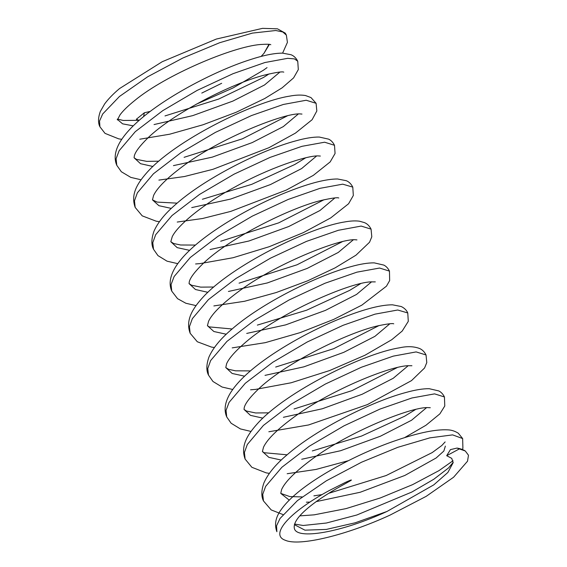<?xml version="1.0" encoding="UTF-8"?>
<svg xmlns="http://www.w3.org/2000/svg" width="567" height="567" viewBox="0 0 567 567"><rect width="100%" height="100%" fill="white"/><g stroke="black" fill="none" stroke-linecap="round" stroke-linejoin="round"><path stroke-width="0.85" d="M462.651 438.56L458.342 433.266C454.89 431.069 451.311 429.928 447.611 429.85C435.903 429.254 419.219 432.614 397.559 439.942C361.087 452.062 316.747 475.359 294.138 495.579C288.716 500.349 284.386 505.034 281.147 509.634C275.633 517.161 274.208 524.525 276.88 531.726L276.554 525.815L280.063 518.444L297.441 500.604L326.301 480.837L361.583 462.204L397.864 447.299L429.864 437.859L452.622 434.882L462.651 438.56L462.899 448.27L462.41 449.511M282.968 514.553L271.189 509.917L263.485 500.944L262.734 494.346L265.632 486.373L281.919 467.229L309.433 446.13L343.992 425.838L380.01 409.069L411.911 397.984L434.577 393.867L444.436 396.957L444.776 406L439.879 413.86L425.952 425.264L404.477 437.696M269.36 473.353L266.228 472.878L251.868 467.293L245.121 459.086L244.412 452.48L247.318 444.493L263.407 425.427L290.928 404.321L325.366 384.043L361.427 367.232L393.3 356.126L416.135 351.916L426.037 354.956L426.781 362.589L424.555 368.004L411.493 380.627L367.373 404.618L308.597 424.952L268.836 431.763M251.018 431.444L240.401 428.921L231.138 423.251L226.729 416.958L226.056 410.359L229.103 402.35L245.305 383.271L272.826 362.235L307.229 341.993L343.148 325.281L375.014 314.146L397.701 310.007L407.758 312.949L408.297 321.347L402.201 331.057L391.726 339.732L364.971 355.24L329.654 370.542L291.133 382.775L255.611 389.394L250.564 389.805M232.732 389.494L222.087 387.034L212.979 381.499L208.5 375.106L207.756 368.515L210.662 360.527L226.956 341.391L254.47 320.291L289.028 300L325.04 283.231L356.941 272.153L379.599 268.042L389.465 271.118L389.657 280.58L386.467 286.172L361.909 305.103L333.708 319.398L300.042 332.652L265.321 342.652L232.201 347.883M214.383 347.521L211.505 347.089L197.309 341.759L190.151 333.261L189.442 326.656L192.341 318.668L208.436 299.603L235.95 278.489L270.395 258.212L306.463 241.393L338.343 230.287L361.172 226.077L371.066 229.132L371.796 236.815L369.542 242.244L355.977 255.185L335.125 267.858L307.605 280.835L276.214 292.537L244.604 301.261L213.858 305.932M196.04 305.613L185.863 303.253L177.556 298.667L171.751 291.126L171.085 284.528L174.133 276.519L190.328 257.446L217.848 236.404L252.244 216.162L288.164 199.456L320.029 188.322L342.723 184.169L352.78 187.117L353.326 195.495L348.592 203.744L330.774 217.863L303.38 232.619L269.24 246.702L233.065 257.73L199.995 263.62L195.594 263.967M177.755 263.662L167.038 261.174L157.966 255.618L153.522 249.267L152.778 242.669L155.691 234.688L171.992 215.552L199.506 194.453L234.065 174.161L270.069 157.399L301.97 146.321L324.622 142.211L334.495 145.287L335.069 153.487L330.178 161.914L313.31 175.373L286.278 190.087L230.748 211.399L202.518 218.515L177.23 222.051M159.412 221.69L156.216 221.201L142.232 215.864L135.18 207.43L134.471 200.824L137.356 192.844L153.459 173.771L180.972 152.651L215.432 132.373L251.5 115.555L283.38 104.456L306.208 100.246L316.095 103.307L316.825 110.983L312.112 119.715L295.45 133.11L268.935 147.696L212.93 169.313L184.452 176.521L158.888 180.1M141.063 179.782L130.8 177.386L121.338 171.744L116.781 165.302L116.107 158.71L119.148 150.709L135.3 131.657L162.786 110.636L197.125 90.408L233.023 73.696L264.895 62.533L287.66 58.33L294.493 58.904L297.753 61.25L298.313 69.606L293.6 77.885L282.175 87.793L264.768 98.509L236.113 112.301L203.007 124.775L169.703 134.202L139.766 139.227M286.37 35.147L285.279 33.134L277.461 28.825L262.528 28.35L216.318 39.059L162.212 61.725L119.566 88.551C113.329 93.768 108.354 98.899 104.64 103.924L100.309 111.501C98.07 117.766 97.942 122.862 99.927 126.795L99.53 121.076L102.67 114.01L119.446 96.489L147.597 76.821L182.879 57.997L219.67 42.716L252.372 33.106L275.782 30.512L282.805 31.972L286.37 35.147L287.419 42.362L282.614 53.142M143.614 116.618L144.344 112.776L136.307 119.283L139.163 120.332M144.344 112.776L150.269 111.401M201.781 93.073L221.669 83.292M261.089 56.445L263.995 53.326L268.949 44.346M446.69 455.698L450.432 449.624L457.016 448.072L459.348 448.908L446.69 455.698L451.736 458.363L453.168 462.672L447.88 472.453L433.783 484.863L387.034 511.441L355.226 522.781L326.337 529.422L304.933 530.166L294.401 524.666M445.364 446.109L443.841 451.063L436.115 458.001L404.831 475.458L360.222 492.255L316.209 501.625M309.887 502.086L306.371 502.192M289.262 500.144L280.757 493.396L281.629 489.47C285.194 481.631 295.556 471.375 312.729 458.703C349.655 431.459 410.09 407.418 427.149 407.588L430.289 407.716M426.597 407.623L411.543 420.253L380.4 436.221L340.604 450.722L301.687 459.263M281.26 460.064L268.864 457.349L262.401 451.523L263.542 447.122C267.44 438.908 278.326 428.376 296.194 415.505C332.553 389.246 389.713 366.317 407.928 365.701L411.933 365.736M408.247 365.672L393.25 378.274L362.15 394.256L322.283 408.779L283.394 417.291M262.875 418.148L250.465 415.356L244.023 409.417L244.257 407.545C245.334 403.123 250.593 396.468 260.026 387.58C287.717 361.923 348.152 332.453 378.104 325.791C387.481 323.856 392.697 323.197 393.76 323.828M389.89 323.75L374.922 336.351L343.73 352.355L303.898 366.835L265.016 375.368M244.575 376.176L232.144 373.462L225.779 367.558L226.609 363.738C228.955 358.259 235.44 350.98 246.05 341.901C279.503 312.913 349.109 282.784 370.549 281.877L375.311 281.884M371.619 281.792L356.565 294.422L325.415 310.39L285.626 324.891L246.709 333.431M226.283 334.232L213.887 331.525L207.43 325.692L208.571 321.276C211.973 313.983 221.328 304.55 236.623 292.997C274.329 264.009 340.519 238.19 355.346 239.77L356.955 239.905M353.276 239.841L338.279 252.443L307.179 268.425L267.312 282.947L228.423 291.459M207.905 292.317L195.487 289.524L189.045 283.592L189.328 281.572C190.399 277.504 194.977 271.508 203.071 263.577C229.33 238.105 290.382 207.692 321.595 200.342C331.844 198.089 337.578 197.309 338.782 197.996M334.913 197.926L319.944 210.52L288.759 226.524L248.927 241.003L210.045 249.537M189.598 250.345L177.166 247.63L170.802 241.719L172.255 236.63C178.01 224.766 204.524 203.277 234.802 187.075C268.588 168.13 306.57 155.556 318.044 155.904L320.355 156.06M316.641 155.96L301.594 168.59L270.438 184.566L230.649 199.06L191.731 207.6M171.312 208.401L158.916 205.693L152.466 199.868L153.607 195.409C157.08 188.031 166.556 178.52 182.042 166.868C219.684 138.086 285.215 112.493 300.255 113.932L301.977 114.073M298.306 114.002L283.302 126.611L252.209 142.593L212.342 157.116L173.445 165.628M152.934 166.485L140.517 163.693L134.074 157.761L134.358 155.748C135.407 151.708 139.95 145.74 147.987 137.852C173.523 113.088 231.896 83.512 263.96 75.213C275.704 72.392 282.316 71.371 283.791 72.144M279.9 72.087L264.513 84.986L232.839 101.103L192.716 115.633L154.054 124.563M133.231 125.86L122.564 123.826L117.22 119.24M269.382 44.403L263.995 53.326M387.034 511.441C341.858 532.399 295.478 540.514 294.273 527.927C293.43 521.569 300.9 512.688 316.67 501.292C324.402 495.82 333.332 490.285 343.446 484.686L350.86 480.511C353.255 478.775 346.763 481.801 345.154 482.531L329.526 490.398C288.801 512.284 269.438 534.964 285.343 540.28C299.411 546.574 346.409 535.22 389.947 515.148L426.2 496.338L453.579 477.244L467.534 461.191L468.477 455.23L465.287 450.992L459.348 448.908M99.927 126.795L105.023 133.373L118.786 138.887L121.77 139.291M299.78 515.878L314.203 514.836L346.068 508.606L380.337 497.946L412.613 484.636L438.915 470.66L453.033 460.744M287.171 473.721L316.095 469.419L348.372 460.688M196.175 104.264L233.15 87.899L263.421 70.216L267.05 67.615M117.39 119.935L120.041 114.825C123.025 110.749 127.993 105.916 134.946 100.338C165.373 75.163 232.307 46.749 260.303 44.509C266.908 44.091 270.416 44.176 270.813 44.758L270.813 44.758M263.485 500.944C261.153 496.465 261.295 490.455 263.917 482.914C267.943 473.814 275.527 464.564 286.682 455.166C316.471 428.999 372.228 401.386 405.781 392.52C415.214 389.876 423.032 388.601 429.233 388.707L438.815 390.932C441.183 392.13 443.054 394.136 444.436 396.957M245.121 459.086C240.309 446.045 247.495 434.705 257.248 423.832C286.002 391.513 364.439 353.184 399.48 347.819C407.007 346.125 413.669 346.331 419.452 348.45C422.224 349.584 424.421 351.753 426.037 354.956M226.729 416.958C223.618 409.75 225.028 401.471 230.946 392.116C234.121 387.211 238.338 382.215 243.583 377.133C266.001 355.155 309.277 330.511 344.545 316.925C365.354 308.817 381.35 304.784 392.527 304.819L401.259 306.534C404.434 308.087 406.603 310.227 407.758 312.949M208.5 375.106C206.175 370.634 206.317 364.631 208.932 357.097C212.965 347.989 220.556 338.733 231.719 329.321C261.507 303.168 317.215 275.576 350.767 266.696C360.222 264.045 368.054 262.769 374.263 262.875L383.845 265.101C386.212 266.299 388.083 268.304 389.465 271.118M190.151 333.261C185.338 320.213 192.525 308.859 202.256 298.022C231.003 265.689 309.49 227.339 344.53 221.98C350.101 220.917 355.041 220.648 359.358 221.173L364.475 222.618C367.253 223.752 369.45 225.928 371.066 229.132M171.751 291.126C168.647 283.925 170.05 275.647 175.983 266.277C179.151 261.373 183.361 256.383 188.605 251.301C211.03 229.323 254.285 204.68 289.567 191.093C310.383 182.985 326.379 178.952 337.563 178.988L346.281 180.696C349.024 181.823 351.193 183.963 352.78 187.117M153.522 249.267C151.198 244.788 151.339 238.792 153.955 231.279C157.654 222.852 164.423 214.319 174.267 205.672C203.44 178.931 261.224 150.007 295.761 140.871C305.23 138.213 313.069 136.938 319.285 137.051L328.662 139.156C331.114 140.333 333.056 142.381 334.495 145.287M135.18 207.43C130.403 194.148 137.738 183.176 146.109 173.488C173.998 140.885 254.051 101.557 289.595 96.142C295.605 94.965 300.914 94.767 305.521 95.54L310.992 97.581L316.095 103.307M116.781 165.302C113.669 158.108 115.08 149.816 121.019 140.432C124.556 134.967 129.375 129.389 135.485 123.698C161.694 98.871 213.447 71.477 249.331 59.939C263.223 55.353 274.315 53.085 282.6 53.142L291.034 54.737C293.869 55.842 296.109 58.011 297.753 61.25M465.287 450.992C463.189 449.631 460.432 448.66 457.016 448.072M453.182 462.339L448.525 467.959L433.755 479.278L411.819 492.05L356.849 514.992L326.394 523.022L303.168 525.489L294.578 524.057M445.13 441.927L441.785 445.534L432.224 452.572L386.141 475.543L328.74 493.297M322.028 494.594L313.891 495.856M302.119 496.926L289.822 496.579L280.757 493.396M415.646 409.459L404.59 416.235L361.562 436.051L312.325 450.928M287.093 454.812L264.151 452.714L262.401 451.523M397.254 367.551L351.979 390.635L294.032 408.984M268.786 412.847L255.618 412.96L246.475 411.04L244.023 409.417M379.025 325.564L333.665 348.698L275.675 367.062M250.43 370.896L235.61 370.832L228.607 369.33L225.779 367.558M360.676 283.628L349.662 290.375L306.619 310.206L257.347 325.104M232.116 328.98L209.173 326.883L207.43 325.692M342.291 241.712L297.009 264.803L239.061 283.153M213.809 287.015L200.704 287.129L191.504 285.208L189.045 283.592M324.041 199.74L278.68 222.874L220.698 241.23M195.459 245.064L180.625 245.001L173.651 243.505L170.802 241.719M305.705 157.796L294.734 164.522L251.677 184.36L202.376 199.272M177.138 203.149L157.187 202.107L152.466 199.868M287.313 115.881L242.442 138.802L184.084 157.321M158.838 161.184L146.782 161.375L136.527 159.377L134.074 157.761M269.084 73.901L263.634 77.388L218.727 99.041L165.004 115.93M139.22 120.324L123.174 120.452L117.603 119.098"/></g></svg>
